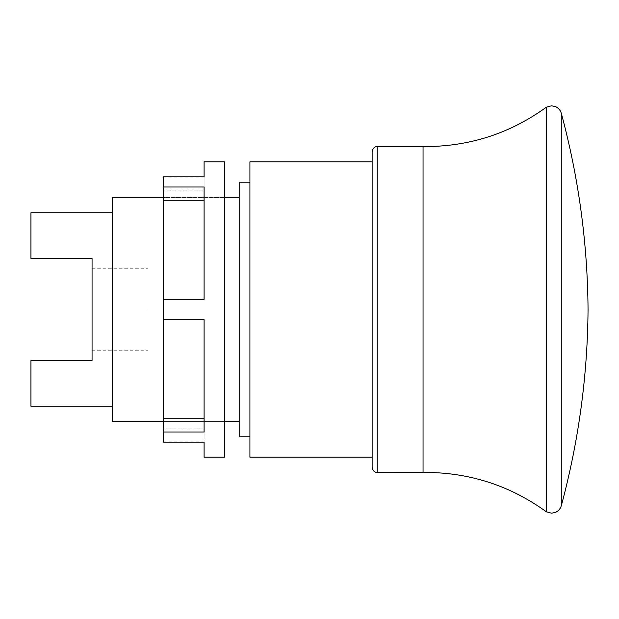 <?xml version="1.0" encoding="UTF-8"?>
<svg xmlns="http://www.w3.org/2000/svg" width="619" height="619" viewBox="0 0 619 619"><rect width="100%" height="100%" fill="white"/><g stroke="black" fill="none" stroke-linecap="round" stroke-linejoin="round"><path stroke-width="0.46" stroke-dasharray="3.1 2.32" d="M546.422 511.843L546.422 107.157M561.278 505.808L561.278 113.192M423.056 472.452L423.056 146.548M372.135 457.178L372.135 161.822M249.921 457.178L249.921 161.822M249.921 436.805L249.921 182.195L249.921 436.805M239.739 436.805L239.739 182.195M239.739 421.531L239.739 197.469L239.739 421.531M204.092 161.822L204.092 176.817L163.354 176.817L163.354 187.008L204.092 187.008L204.092 299.317L163.354 299.317L163.354 421.531L224.457 421.531L224.457 161.822M112.526 421.531L112.526 197.469M224.457 457.178L224.457 197.469L163.354 197.469L163.354 309.5L163.354 197.469L224.457 197.469L224.457 421.531L163.354 421.531L163.354 309.5L163.354 442.183L204.092 442.183L204.092 428.913L204.092 457.178M112.526 406.257L112.526 212.743L112.526 406.257M30.95 406.257L30.95 360.42L92.061 360.42L92.061 258.58L30.95 258.58L30.95 212.743M92.061 309.5L92.061 268.762L92.061 309.5M148.073 309.5L148.073 350.238L148.073 309.5M204.092 418.73L204.092 319.683L204.092 431.992L204.092 418.73L163.354 418.73M204.092 428.913L204.092 441.904L204.092 428.913L163.354 428.913L204.092 428.913M163.354 319.683L204.092 319.683L163.354 319.683L204.092 319.683L204.092 431.992L163.354 431.992M204.092 187.008L204.092 299.317L204.092 187.008M204.092 176.817L204.092 190.087L204.092 176.817M204.092 190.087L204.092 177.096L204.092 190.087L163.354 190.087L204.092 190.087M163.354 299.317L204.092 299.317L163.354 299.317L163.354 200.27L204.092 200.27M163.354 190.087L163.354 176.817L163.354 190.087M163.354 200.27L163.354 187.008M163.354 428.913L163.354 442.183L163.354 428.913M377.226 472.452L377.226 146.548M92.061 350.238L148.073 350.238M92.061 268.762L148.073 268.762M163.354 177.096L204.092 177.096M163.354 441.904L204.092 441.904"/><path stroke-width="0.93" d="M546.422 511.843L551.483 513.19L555.212 512.486C558.268 511.201 560.296 508.973 561.278 505.808L561.278 113.192C560.296 110.027 558.268 107.799 555.212 106.514L551.483 105.81L546.422 107.157L546.422 511.843C510.605 485.915 470.595 472.777 426.375 472.429L377.226 472.452C377.451 472.653 373.025 472.707 372.135 467.36L372.135 457.178L249.921 457.178L249.921 161.822L372.135 161.822L372.135 151.64L372.135 467.36M377.226 472.452L377.226 146.548L423.056 146.548L423.056 472.452M249.921 182.195L239.739 182.195L239.739 436.805L249.921 436.805M163.354 197.469L112.526 197.469L112.526 421.531L163.354 421.531M224.457 421.531L239.739 421.531M239.739 197.469L224.457 197.469M112.526 212.743L30.95 212.743L30.95 258.58L92.061 258.58L92.061 360.42L30.95 360.42L30.95 406.257L112.526 406.257M204.092 176.817L204.092 161.822L224.457 161.822L224.457 457.178L204.092 457.178L204.092 442.183L163.354 442.183L163.354 431.992L204.092 431.992L204.092 319.683L163.354 319.683L163.354 299.317L204.092 299.317L204.092 187.008L163.354 187.008L163.354 176.817L204.092 176.817M204.092 200.27L163.354 200.27L163.354 299.317M163.354 187.008L163.354 200.27M163.354 319.683L163.354 431.992M163.354 418.73L204.092 418.73M546.422 107.157C510.605 133.085 470.595 146.223 426.375 146.571L423.056 146.548M561.278 505.808C578.61 441.517 587.539 376.081 588.05 309.5C587.539 242.919 578.61 177.483 561.278 113.192M377.226 146.548C377.451 146.347 373.025 146.293 372.135 151.64"/></g></svg>
